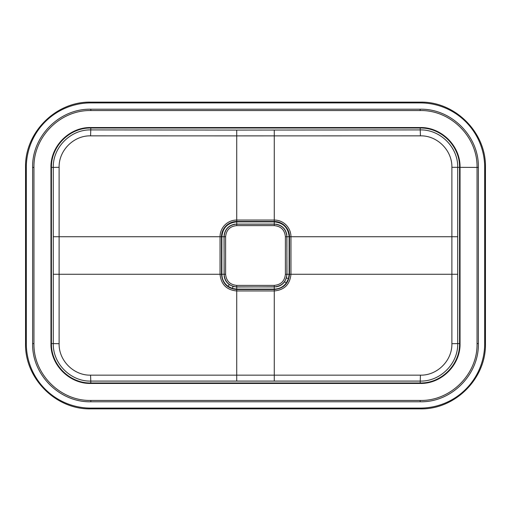 <?xml version="1.0" encoding="UTF-8"?>
<svg xmlns="http://www.w3.org/2000/svg" width="511" height="511" viewBox="0 0 511 511"><rect width="100%" height="100%" fill="white"/><g stroke="black" fill="none" stroke-linecap="round" stroke-linejoin="round"><path stroke-width="0.77" d="M274.266 224.099C281.951 224.853 286.16 229.069 286.901 236.734L286.901 274.266C286.147 281.951 281.931 286.16 274.266 286.901L236.734 286.901C229.049 286.147 224.84 281.931 224.099 274.266L224.099 236.734C224.853 229.049 229.069 224.84 236.734 224.099L274.266 224.099L274.266 225.607L236.734 225.607C229.988 226.271 226.284 229.976 225.607 236.734L225.607 274.266C226.271 281.012 229.976 284.716 236.734 285.394L274.266 285.394C281.012 284.729 284.716 281.024 285.394 274.266L285.394 236.734C284.729 229.988 281.024 226.284 274.266 225.607M224.029 236.734L224.169 276.112C224.693 279.645 226.386 282.474 229.247 284.608L233.029 286.435L236.734 286.971L276.112 286.831C279.645 286.307 282.474 284.614 284.608 281.753L286.435 277.971L286.971 274.266L286.831 234.888C285.675 228.896 282.098 225.325 276.112 224.169L234.888 224.169C228.896 225.325 225.325 228.902 224.169 234.888L224.029 236.734L221.876 236.734C222.745 227.727 227.702 222.77 236.734 221.876L236.734 221.493A15.247 15.247 0 0 0 221.493 236.734L221.493 274.266C222.394 283.528 227.478 288.606 236.734 289.507L274.266 289.507C283.528 288.606 288.606 283.522 289.507 274.266L289.507 236.734A15.247 15.247 0 0 0 274.266 221.493L236.734 221.493L236.734 135.881L90.575 135.849C73.782 135.415 58.695 150.426 59.116 167.308L59.116 343.692C58.695 360.491 73.699 375.585 90.575 375.151L420.425 375.151C437.218 375.585 452.305 360.574 451.884 343.692L451.884 167.308C452.305 150.509 437.301 135.415 420.425 135.849L236.734 135.881L236.734 130.081L420.163 129.909C440.297 129.379 458.22 147.372 457.709 167.423L457.709 343.577C458.22 363.723 440.201 381.621 420.163 381.091L90.837 381.091C70.703 381.621 52.78 363.628 53.291 343.577L53.291 167.423C52.78 147.277 70.799 129.379 90.837 129.909L236.734 130.081M90.837 110.555C60.368 109.839 33.272 136.91 33.962 167.423L33.962 343.577C33.253 374.046 60.324 401.141 90.837 400.445L420.163 400.445C450.632 401.161 477.728 374.09 477.038 343.577L477.038 167.423C477.747 136.954 450.676 109.859 420.163 110.555L90.837 110.555L90.837 109.213L420.163 109.213C451.251 108.46 479.133 136.194 478.373 167.423L478.373 343.577C479.133 374.665 451.392 402.547 420.163 401.787L90.837 401.787C59.749 402.54 31.867 374.806 32.627 343.577L32.627 167.423C31.867 136.335 59.608 108.453 90.837 109.213M420.163 127.546C441.453 127.028 460.564 146.025 460.041 167.423L460.041 343.577C460.564 364.867 441.561 383.972 420.163 383.454L90.837 383.454C69.547 383.972 50.436 364.975 50.959 343.577L50.959 167.423C50.436 146.133 69.439 127.028 90.837 127.546L420.163 127.546L420.425 135.849M236.734 224.029L236.734 221.876L274.266 221.876C283.273 222.745 288.23 227.702 289.124 236.734L289.124 274.266L288.472 278.616L286.294 282.992C283.286 286.946 279.281 288.99 274.266 289.124L274.266 290.957L236.734 290.957C226.597 289.973 221.033 284.403 220.043 274.266L220.043 236.734A16.697 16.697 0 0 1 236.734 220.043L274.266 220.043A16.697 16.697 0 0 1 290.957 236.734L290.957 274.266C289.973 284.403 284.403 289.967 274.266 290.957L274.266 380.919M50.959 167.423L51.439 167.423L51.439 343.577C50.94 364.701 69.732 383.467 90.837 382.975L420.163 382.975C441.287 383.467 460.053 364.682 459.561 343.577L459.561 167.423C460.079 146.287 441.197 127.514 420.163 128.025L90.837 128.025C69.713 127.533 50.947 146.318 51.439 167.423L59.116 167.308M274.266 286.971L274.266 289.124L236.734 289.124L232.384 288.472L228.008 286.294C224.054 283.286 222.01 279.281 221.876 274.266L53.323 274.266M225.607 274.266L224.099 274.266M224.099 236.734L225.607 236.734M236.734 224.099L236.734 225.607M236.734 285.394L236.734 286.901M274.266 285.394L274.266 286.901M286.901 236.734L285.394 236.734M285.394 274.266L286.901 274.266M478.373 167.423L451.884 167.308M286.971 274.266L457.677 274.266M236.734 286.971L236.734 380.919M224.029 274.266L221.876 274.266L221.876 236.734L53.323 236.734M274.266 224.029L274.266 130.081M286.971 236.734L457.677 236.734M90.837 408.097L420.163 408.097A64.52 64.52 0 0 0 484.683 343.577L484.683 167.423A64.52 64.52 0 0 0 420.163 102.903L90.837 102.903A64.52 64.52 0 0 0 26.317 167.423L26.317 343.577A64.52 64.52 0 0 0 90.837 408.097L90.837 408.787M90.837 127.546L90.575 135.849M50.959 343.577L59.116 343.692M90.837 383.454L90.575 375.151M420.163 383.454L420.425 375.151M460.041 343.577L451.884 343.692M229.247 284.608L228.008 286.294M233.029 286.435L232.384 288.472M284.608 281.753L286.294 282.992M286.435 277.971L288.472 278.616M90.837 102.213L90.837 102.903M26.317 167.423L25.627 167.423M26.317 343.577L25.627 343.577M420.163 102.213L420.163 102.903M485.373 167.423L484.683 167.423M420.163 408.097L420.163 408.787M485.373 343.577L484.683 343.577M420.163 110.555L420.163 109.213M478.373 343.577L477.038 343.577M33.962 167.423L32.627 167.423M420.163 401.787L420.163 400.445M33.962 343.577L32.627 343.577M90.837 401.787L90.837 400.445M90.837 102.136C55.948 101.235 24.649 132.534 25.55 167.423L25.55 343.577C24.649 378.459 55.948 409.758 90.837 408.864L420.163 408.864C455.046 409.765 486.351 378.466 485.45 343.577L485.45 167.423C486.351 132.541 455.052 101.235 420.163 102.136L90.837 102.136"/></g></svg>

